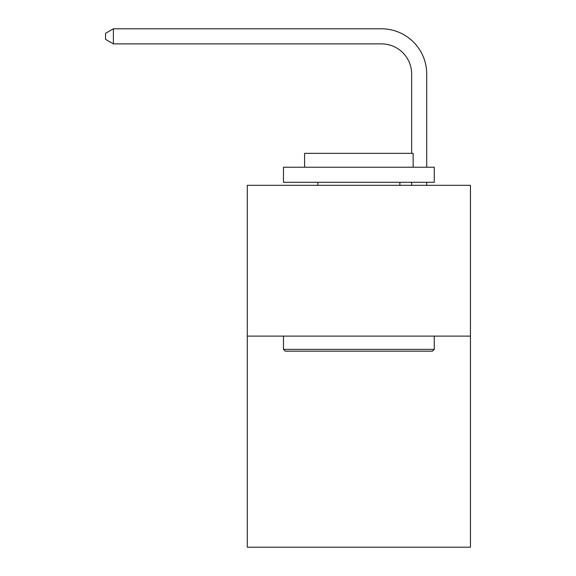 <?xml version="1.0" encoding="UTF-8"?>
<svg xmlns="http://www.w3.org/2000/svg" width="576" height="576" viewBox="0 0 576 576"><rect width="100%" height="100%" fill="white"/><g stroke="black" fill="none" stroke-linecap="round" stroke-linejoin="round"><path stroke-width="0.86" d="M470.448 336.103L470.448 547.2L247.291 547.2L247.291 185.314L470.448 185.314L470.448 336.103L247.291 336.103M411.646 153.346L411.646 74.038A30.154 30.154 0 0 0 381.485 43.877L113.393 43.877L105.552 39.355L105.552 33.322L113.393 28.8L381.485 28.8A45.238 45.238 0 0 1 426.722 74.038L426.722 167.22M285.286 351.18L283.478 349.373L434.261 349.373L432.454 351.18L285.286 351.18M434.261 167.22L434.261 182.297L283.478 182.297L283.478 167.22L434.261 167.22M304.589 167.22L304.589 153.346L413.15 153.346L413.15 167.22M434.261 336.103L434.261 349.373M283.478 336.103L283.478 349.373M399.881 182.297L399.881 185.314M317.858 182.297L317.858 185.314M411.646 74.038A30.154 30.154 0 0 0 381.485 43.877A30.154 30.154 0 0 1 411.646 74.038A30.154 30.154 0 0 0 381.485 43.877A30.154 30.154 0 0 1 411.646 74.038A30.154 30.154 0 0 0 381.485 43.877A30.154 30.154 0 0 1 411.646 74.038A30.154 30.154 0 0 0 381.485 43.877A30.154 30.154 0 0 1 411.646 74.038A30.154 30.154 0 0 0 381.485 43.877A30.154 30.154 0 0 1 411.646 74.038A30.154 30.154 0 0 0 381.485 43.877M113.393 43.877L113.393 28.8L381.485 28.8M426.722 182.297L426.722 185.314M411.646 185.314L411.646 182.297"/></g></svg>
